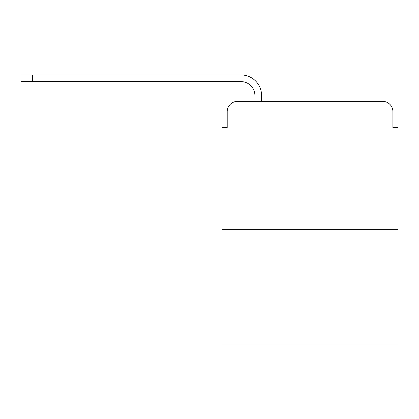<?xml version="1.0" encoding="UTF-8"?>
<svg xmlns="http://www.w3.org/2000/svg" width="419" height="419" viewBox="0 0 419 419"><rect width="100%" height="100%" fill="white"/><g stroke="black" fill="none" stroke-linecap="round" stroke-linejoin="round"><path stroke-width="0.63" d="M227.203 111.632L227.203 127.538L227.203 111.632A10.26 10.26 0 0 1 237.463 101.372L254.904 101.372L254.904 95.474A13.853 13.853 0 0 0 241.051 81.621L20.95 81.621L20.95 74.949L241.051 74.949A20.521 20.521 0 0 1 261.576 95.474L261.576 101.372L270.04 101.372M398.05 229.638L222.07 229.638L222.07 344.051L398.05 344.051L398.05 127.538L392.917 127.538L392.917 111.632A10.26 10.26 0 0 0 382.657 101.372L237.463 101.372M222.07 229.638L222.07 127.538L227.203 127.538M350.08 101.372L382.657 101.372M392.917 127.538L392.917 111.632M254.904 95.474A13.853 13.853 0 0 0 241.051 81.621A13.853 13.853 0 0 1 254.904 95.474A13.853 13.853 0 0 0 241.051 81.621A13.853 13.853 0 0 1 254.904 95.474A13.853 13.853 0 0 0 241.051 81.621A13.853 13.853 0 0 1 254.904 95.474A13.853 13.853 0 0 0 241.051 81.621A13.853 13.853 0 0 1 254.904 95.474A13.853 13.853 0 0 0 241.051 81.621A13.853 13.853 0 0 1 254.904 95.474A13.853 13.853 0 0 0 241.051 81.621A13.853 13.853 0 0 1 254.904 95.474A13.853 13.853 0 0 0 241.051 81.621A13.853 13.853 0 0 1 254.904 95.474A13.853 13.853 0 0 0 241.051 81.621M32.493 81.621L32.493 74.949L241.051 74.949"/></g></svg>
